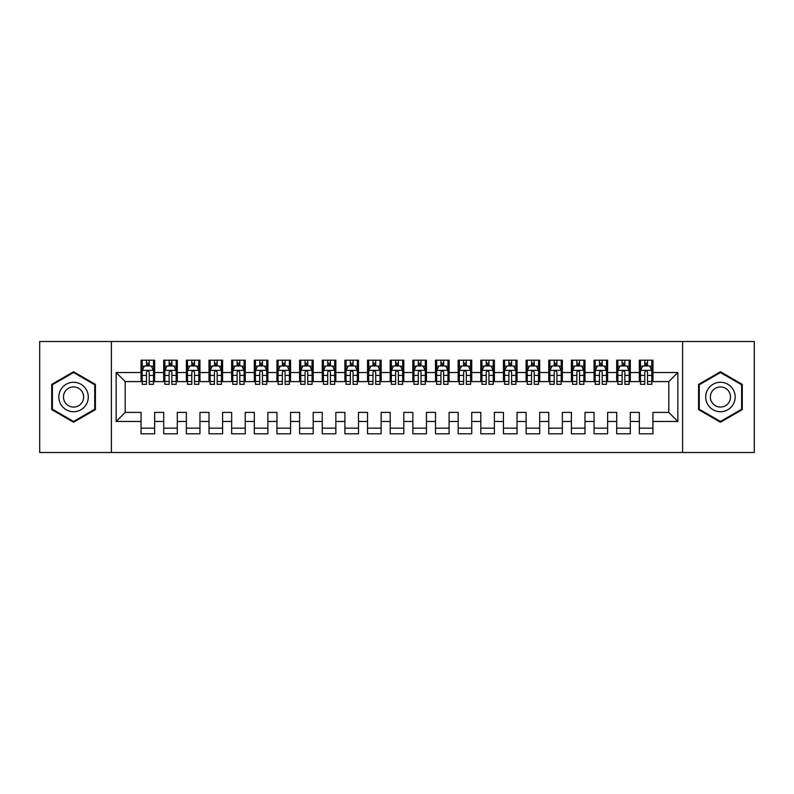 <?xml version="1.0" encoding="UTF-8"?>
<svg xmlns="http://www.w3.org/2000/svg" width="794" height="794" viewBox="0 0 794 794"><rect width="100%" height="100%" fill="white"/><g stroke="black" fill="none" stroke-linecap="round" stroke-linejoin="round"><path stroke-width="1.19" d="M682.612 452.491L754.3 452.491L754.3 341.509L682.612 341.509L682.612 452.491L111.388 452.491L111.388 341.509L39.7 341.509L39.7 452.491L111.388 452.491M682.612 341.509L111.388 341.509M116.142 421.465L116.142 372.535L141.054 372.535L141.054 381.596L125.204 381.596L125.204 412.404L116.142 421.465L141.054 421.465L141.054 433.802L154.651 433.802L154.651 421.465L163.703 421.465L163.703 433.802L177.3 433.802L177.3 421.465L186.362 421.465L186.362 433.802L199.949 433.802L199.949 421.465L209.011 421.465L209.011 433.802L222.598 433.802L222.598 421.465L231.659 421.465L231.659 433.802L245.247 433.802L245.247 421.465L254.308 421.465L254.308 433.802L267.896 433.802L267.896 421.465L276.957 421.465L276.957 433.802L290.544 433.802L290.544 421.465L299.606 421.465L299.606 433.802L313.193 433.802L313.193 421.465L322.255 421.465L322.255 433.802L335.842 433.802L335.842 421.465L344.904 421.465L344.904 433.802L358.491 433.802L358.491 421.465L367.553 421.465L367.553 433.802L381.15 433.802L381.15 421.465L390.201 421.465L390.201 433.802L403.799 433.802L403.799 421.465L412.85 421.465L412.85 433.802L426.447 433.802L426.447 421.465L435.509 421.465L435.509 433.802L449.096 433.802L449.096 421.465L458.158 421.465L458.158 433.802L471.745 433.802L471.745 421.465L480.807 421.465L480.807 433.802L494.394 433.802L494.394 421.465L503.456 421.465L503.456 433.802L517.043 433.802L517.043 421.465L526.104 421.465L526.104 433.802L539.692 433.802L539.692 421.465L548.753 421.465L548.753 433.802L562.341 433.802L562.341 421.465L571.402 421.465L571.402 433.802L584.989 433.802L584.989 421.465L594.051 421.465L594.051 433.802L607.638 433.802L607.638 421.465L616.7 421.465L616.7 433.802L630.297 433.802L630.297 421.465L639.349 421.465L639.349 433.802L652.946 433.802L652.946 412.404L668.796 412.404L668.796 381.596L652.946 381.596L652.946 372.535L677.858 372.535L677.858 421.465L652.946 421.465M652.946 372.535L652.946 360.198L639.349 360.198L639.349 372.535L630.297 372.535L630.297 360.198L616.7 360.198L616.7 372.535L607.638 372.535L607.638 360.198L594.051 360.198L594.051 372.535L584.989 372.535L584.989 360.198L571.402 360.198L571.402 372.535L562.341 372.535L562.341 360.198L548.753 360.198L548.753 372.535L539.692 372.535L539.692 360.198L526.104 360.198L526.104 372.535L517.043 372.535L517.043 360.198L503.456 360.198L503.456 372.535L494.394 372.535L494.394 360.198L480.807 360.198L480.807 372.535L471.745 372.535L471.745 360.198L458.158 360.198L458.158 372.535L449.096 372.535L449.096 360.198L435.509 360.198L435.509 372.535L426.447 372.535L426.447 360.198L412.85 360.198L412.85 372.535L403.799 372.535L403.799 360.198L390.201 360.198L390.201 372.535L381.15 372.535L381.15 360.198L367.553 360.198L367.553 372.535L358.491 372.535L358.491 360.198L344.904 360.198L344.904 372.535L335.842 372.535L335.842 360.198L322.255 360.198L322.255 372.535L313.193 372.535L313.193 360.198L299.606 360.198L299.606 372.535L290.544 372.535L290.544 360.198L276.957 360.198L276.957 372.535L267.896 372.535L267.896 360.198L254.308 360.198L254.308 372.535L245.247 372.535L245.247 360.198L231.659 360.198L231.659 372.535L222.598 372.535L222.598 360.198L209.011 360.198L209.011 372.535L199.949 372.535L199.949 360.198L186.362 360.198L186.362 372.535L177.3 372.535L177.3 360.198L163.703 360.198L163.703 372.535L154.651 372.535L154.651 360.198L141.054 360.198L141.054 372.535M630.297 421.465L630.297 412.404L639.349 412.404L639.349 421.465M677.858 372.535L668.796 381.596M607.638 421.465L607.638 412.404L616.7 412.404L616.7 421.465M639.349 372.535L639.349 381.596L630.297 381.596L630.297 372.535M584.989 421.465L584.989 412.404L594.051 412.404L594.051 421.465M616.7 372.535L616.7 381.596L607.638 381.596L607.638 372.535M562.341 421.465L562.341 412.404L571.402 412.404L571.402 421.465M594.051 372.535L594.051 381.596L584.989 381.596L584.989 372.535M539.692 421.465L539.692 412.404L548.753 412.404L548.753 421.465M571.402 372.535L571.402 381.596L562.341 381.596L562.341 372.535M517.043 421.465L517.043 412.404L526.104 412.404L526.104 421.465M548.753 372.535L548.753 381.596L539.692 381.596L539.692 372.535M494.394 421.465L494.394 412.404L503.456 412.404L503.456 421.465M526.104 372.535L526.104 381.596L517.043 381.596L517.043 372.535M471.745 421.465L471.745 412.404L480.807 412.404L480.807 421.465M503.456 372.535L503.456 381.596L494.394 381.596L494.394 372.535M449.096 421.465L449.096 412.404L458.158 412.404L458.158 421.465M480.807 372.535L480.807 381.596L471.745 381.596L471.745 372.535M426.447 421.465L426.447 412.404L435.509 412.404L435.509 421.465M458.158 372.535L458.158 381.596L449.096 381.596L449.096 372.535M403.799 421.465L403.799 412.404L412.85 412.404L412.85 421.465M435.509 372.535L435.509 381.596L426.447 381.596L426.447 372.535M381.15 421.465L381.15 412.404L390.201 412.404L390.201 421.465M412.85 372.535L412.85 381.596L403.799 381.596L403.799 372.535M358.491 421.465L358.491 412.404L367.553 412.404L367.553 421.465M390.201 372.535L390.201 381.596L381.15 381.596L381.15 372.535M335.842 421.465L335.842 412.404L344.904 412.404L344.904 421.465M367.553 372.535L367.553 381.596L358.491 381.596L358.491 372.535M313.193 421.465L313.193 412.404L322.255 412.404L322.255 421.465M344.904 372.535L344.904 381.596L335.842 381.596L335.842 372.535M290.544 421.465L290.544 412.404L299.606 412.404L299.606 421.465M322.255 372.535L322.255 381.596L313.193 381.596L313.193 372.535M267.896 421.465L267.896 412.404L276.957 412.404L276.957 421.465M299.606 372.535L299.606 381.596L290.544 381.596L290.544 372.535M245.247 421.465L245.247 412.404L254.308 412.404L254.308 421.465M276.957 372.535L276.957 381.596L267.896 381.596L267.896 372.535M222.598 421.465L222.598 412.404L231.659 412.404L231.659 421.465M254.308 372.535L254.308 381.596L245.247 381.596L245.247 372.535M199.949 421.465L199.949 412.404L209.011 412.404L209.011 421.465M231.659 372.535L231.659 381.596L222.598 381.596L222.598 372.535M177.3 421.465L177.3 412.404L186.362 412.404L186.362 421.465M209.011 372.535L209.011 381.596L199.949 381.596L199.949 372.535M154.651 421.465L154.651 412.404L163.703 412.404L163.703 421.465M186.362 372.535L186.362 381.596L177.3 381.596L177.3 372.535M125.204 412.404L141.054 412.404L141.054 421.465M163.703 372.535L163.703 381.596L154.651 381.596L154.651 372.535M639.349 365.855L640.48 365.855M644.788 365.855L647.507 365.855M651.814 365.855L652.946 365.855M616.7 365.855L617.831 365.855M622.139 365.855L624.858 365.855M629.156 365.855L630.297 365.855M594.051 365.855L595.182 365.855M599.49 365.855L602.209 365.855M606.507 365.855L607.638 365.855M571.402 365.855L572.534 365.855M576.841 365.855L579.56 365.855M583.858 365.855L584.989 365.855M548.753 365.855L549.885 365.855M554.192 365.855L556.912 365.855M561.209 365.855L562.341 365.855M526.104 365.855L527.236 365.855M531.543 365.855L534.253 365.855M538.56 365.855L539.692 365.855M503.456 365.855L504.587 365.855M508.894 365.855L511.604 365.855M515.911 365.855L517.043 365.855M480.807 365.855L481.938 365.855M486.236 365.855L488.955 365.855M493.263 365.855L494.394 365.855M458.158 365.855L459.289 365.855M463.587 365.855L466.306 365.855M470.614 365.855L471.745 365.855M435.509 365.855L436.64 365.855M440.938 365.855L443.657 365.855M447.965 365.855L449.096 365.855M412.85 365.855L413.992 365.855M418.289 365.855L421.009 365.855M425.316 365.855L426.447 365.855M390.201 365.855L391.333 365.855M395.64 365.855L398.36 365.855M402.667 365.855L403.799 365.855M367.553 365.855L368.684 365.855M372.991 365.855L375.711 365.855M380.008 365.855L381.15 365.855M344.904 365.855L346.035 365.855M350.343 365.855L353.062 365.855M357.36 365.855L358.491 365.855M322.255 365.855L323.386 365.855M327.694 365.855L330.413 365.855M334.711 365.855L335.842 365.855M299.606 365.855L300.737 365.855M305.045 365.855L307.764 365.855M312.062 365.855L313.193 365.855M276.957 365.855L278.089 365.855M282.396 365.855L285.106 365.855M289.413 365.855L290.544 365.855M254.308 365.855L255.44 365.855M259.747 365.855L262.457 365.855M266.764 365.855L267.896 365.855M231.659 365.855L232.791 365.855M237.088 365.855L239.808 365.855M244.115 365.855L245.247 365.855M209.011 365.855L210.142 365.855M214.44 365.855L217.159 365.855M221.466 365.855L222.598 365.855M186.362 365.855L187.493 365.855M191.791 365.855L194.51 365.855M198.818 365.855L199.949 365.855M163.703 365.855L164.844 365.855M169.142 365.855L171.861 365.855M176.169 365.855L177.3 365.855M141.054 365.855L142.186 365.855M146.493 365.855L149.212 365.855M153.52 365.855L154.651 365.855M141.054 428.145L154.651 428.145M163.703 428.145L177.3 428.145M186.362 428.145L199.949 428.145M209.011 428.145L222.598 428.145M231.659 428.145L245.247 428.145M254.308 428.145L267.896 428.145M276.957 428.145L290.544 428.145M299.606 428.145L313.193 428.145M322.255 428.145L335.842 428.145M344.904 428.145L358.491 428.145M367.553 428.145L381.15 428.145M390.201 428.145L403.799 428.145M412.85 428.145L426.447 428.145M435.509 428.145L449.096 428.145M458.158 428.145L471.745 428.145M480.807 428.145L494.394 428.145M503.456 428.145L517.043 428.145M526.104 428.145L539.692 428.145M548.753 428.145L562.341 428.145M571.402 428.145L584.989 428.145M594.051 428.145L607.638 428.145M616.7 428.145L630.297 428.145M639.349 428.145L652.946 428.145M116.142 372.535L125.204 381.596M668.796 412.404L677.858 421.465M95.419 384.385L73.564 371.761L51.709 384.385L51.709 409.615L73.564 422.239L95.419 409.615L95.419 384.385M698.581 384.385L698.581 409.615L720.436 422.239L742.291 409.615L742.291 384.385L720.436 371.761L698.581 384.385M149.212 363.136L146.493 363.136M153.52 381.477L149.212 381.477L149.212 384.316L153.52 384.316L153.52 370.5L151.247 365.974L144.458 365.974L142.186 370.5L142.186 384.316L146.493 384.316L146.493 381.477L142.186 381.477M142.186 370.5L142.186 360.198M153.52 370.5L153.52 360.198M146.493 365.974L146.493 360.198M149.212 360.198L149.212 365.974M149.212 381.477L149.212 372.197C148.309 370.451 147.396 370.451 146.493 372.197L146.493 381.477M171.861 363.136L169.142 363.136M176.169 381.477L171.861 381.477L171.861 384.316L176.169 384.316L176.169 370.5L173.896 365.974L167.107 365.974L164.844 370.5L164.844 384.316L169.142 384.316L169.142 381.477L164.844 381.477M164.844 370.5L164.844 360.198M176.169 370.5L176.169 360.198M169.142 365.974L169.142 360.198M171.861 360.198L171.861 365.974M171.861 381.477L171.861 372.197C170.958 370.451 170.055 370.451 169.142 372.197L169.142 381.477M194.51 363.136L191.791 363.136M198.818 381.477L194.51 381.477L194.51 384.316L198.818 384.316L198.818 370.5L196.545 365.974L189.756 365.974L187.493 370.5L187.493 384.316L191.791 384.316L191.791 381.477L187.493 381.477M187.493 370.5L187.493 360.198M198.818 370.5L198.818 360.198M191.791 365.974L191.791 360.198M194.51 360.198L194.51 365.974M194.51 381.477L194.51 372.197C193.607 370.451 192.704 370.451 191.791 372.197L191.791 381.477M86.308 389.636A14.719 14.719 0 0 0 66.2 384.246A14.719 14.719 0 0 0 60.81 404.364A14.719 14.719 0 0 0 80.919 409.754A14.719 14.719 0 0 0 86.308 389.636M82.288 391.958A10.084 10.084 0 0 0 68.522 388.276A10.084 10.084 0 0 0 64.83 402.042A10.084 10.084 0 0 0 78.596 405.724A10.084 10.084 0 0 0 82.288 391.958M73.564 421.455L52.384 409.228L52.384 384.772L73.564 372.545L94.734 384.772L94.734 409.228L73.564 421.455M733.19 389.636A14.719 14.719 0 0 0 713.081 384.246A14.719 14.719 0 0 0 707.692 404.364A14.719 14.719 0 0 0 727.8 409.754A14.719 14.719 0 0 0 733.19 389.636M729.17 391.958A10.084 10.084 0 0 0 715.404 388.276A10.084 10.084 0 0 0 711.712 402.042A10.084 10.084 0 0 0 725.478 405.724A10.084 10.084 0 0 0 729.17 391.958M720.436 421.455L699.266 409.228L699.266 384.772L720.436 372.545L741.616 384.772L741.616 409.228L720.436 421.455M217.159 363.136L214.44 363.136M221.466 381.477L217.159 381.477L217.159 384.316L221.466 384.316L221.466 370.5L219.204 365.974L212.405 365.974L210.142 370.5L210.142 384.316L214.44 384.316L214.44 381.477L210.142 381.477M210.142 370.5L210.142 360.198M221.466 370.5L221.466 360.198M214.44 365.974L214.44 360.198M217.159 360.198L217.159 365.974M217.159 381.477L217.159 372.197C216.256 370.451 215.353 370.451 214.44 372.197L214.44 381.477M239.808 363.136L237.088 363.136M244.115 381.477L239.808 381.477L239.808 384.316L244.115 384.316L244.115 370.5L241.852 365.974L235.054 365.974L232.791 370.5L232.791 384.316L237.088 384.316L237.088 381.477L232.791 381.477M232.791 370.5L232.791 360.198M244.115 370.5L244.115 360.198M237.088 365.974L237.088 360.198M239.808 360.198L239.808 365.974M239.808 381.477L239.808 372.197C238.905 370.451 238.002 370.451 237.088 372.197L237.088 381.477M262.457 363.136L259.747 363.136M266.764 381.477L262.457 381.477L262.457 384.316L266.764 384.316L266.764 370.5L264.501 365.974L257.703 365.974L255.44 370.5L255.44 384.316L259.747 384.316L259.747 381.477L255.44 381.477M255.44 370.5L255.44 360.198M266.764 370.5L266.764 360.198M259.747 365.974L259.747 360.198M262.457 360.198L262.457 365.974M262.457 381.477L262.457 372.197C261.554 370.451 260.65 370.451 259.747 372.197L259.747 381.477M285.106 363.136L282.396 363.136M289.413 381.477L285.106 381.477L285.106 384.316L289.413 384.316L289.413 370.5L287.15 365.974L280.351 365.974L278.089 370.5L278.089 384.316L282.396 384.316L282.396 381.477L278.089 381.477M278.089 370.5L278.089 360.198M289.413 370.5L289.413 360.198M282.396 365.974L282.396 360.198M285.106 360.198L285.106 365.974M285.106 381.477L285.106 372.197C284.202 370.451 283.299 370.451 282.396 372.197L282.396 381.477M307.764 363.136L305.045 363.136M312.062 381.477L307.764 381.477L307.764 384.316L312.062 384.316L312.062 370.5L309.799 365.974L303 365.974L300.737 370.5L300.737 384.316L305.045 384.316L305.045 381.477L300.737 381.477M300.737 370.5L300.737 360.198M312.062 370.5L312.062 360.198M305.045 365.974L305.045 360.198M307.764 360.198L307.764 365.974M307.764 381.477L307.764 372.197C306.851 370.451 305.948 370.451 305.045 372.197L305.045 381.477M330.413 363.136L327.694 363.136M334.711 381.477L330.413 381.477L330.413 384.316L334.711 384.316L334.711 370.5L332.448 365.974L325.649 365.974L323.386 370.5L323.386 384.316L327.694 384.316L327.694 381.477L323.386 381.477M323.386 370.5L323.386 360.198M334.711 370.5L334.711 360.198M327.694 365.974L327.694 360.198M330.413 360.198L330.413 365.974M330.413 381.477L330.413 372.197C329.5 370.451 328.597 370.451 327.694 372.197L327.694 381.477M353.062 363.136L350.343 363.136M357.36 381.477L353.062 381.477L353.062 384.316L357.36 384.316L357.36 370.5L355.097 365.974L348.308 365.974L346.035 370.5L346.035 384.316L350.343 384.316L350.343 381.477L346.035 381.477M346.035 370.5L346.035 360.198M357.36 370.5L357.36 360.198M350.343 365.974L350.343 360.198M353.062 360.198L353.062 365.974M353.062 381.477L353.062 372.197C352.159 370.451 351.246 370.451 350.343 372.197L350.343 381.477M375.711 363.136L372.991 363.136M380.008 381.477L375.711 381.477L375.711 384.316L380.008 384.316L380.008 370.5L377.746 365.974L370.957 365.974L368.684 370.5L368.684 384.316L372.991 384.316L372.991 381.477L368.684 381.477M368.684 370.5L368.684 360.198M380.008 370.5L380.008 360.198M372.991 365.974L372.991 360.198M375.711 360.198L375.711 365.974M375.711 381.477L375.711 372.197C374.808 370.451 373.895 370.451 372.991 372.197L372.991 381.477M398.36 363.136L395.64 363.136M402.667 381.477L398.36 381.477L398.36 384.316L402.667 384.316L402.667 370.5L400.394 365.974L393.606 365.974L391.333 370.5L391.333 384.316L395.64 384.316L395.64 381.477L391.333 381.477M391.333 370.5L391.333 360.198M402.667 370.5L402.667 360.198M395.64 365.974L395.64 360.198M398.36 360.198L398.36 365.974M398.36 381.477L398.36 372.197C397.457 370.451 396.543 370.451 395.64 372.197L395.64 381.477M421.009 363.136L418.289 363.136M425.316 381.477L421.009 381.477L421.009 384.316L425.316 384.316L425.316 370.5L423.043 365.974L416.255 365.974L413.992 370.5L413.992 384.316L418.289 384.316L418.289 381.477L413.992 381.477M413.992 370.5L413.992 360.198M425.316 370.5L425.316 360.198M418.289 365.974L418.289 360.198M421.009 360.198L421.009 365.974M421.009 381.477L421.009 372.197C420.105 370.451 419.202 370.451 418.289 372.197L418.289 381.477M443.657 363.136L440.938 363.136M447.965 381.477L443.657 381.477L443.657 384.316L447.965 384.316L447.965 370.5L445.692 365.974L438.903 365.974L436.64 370.5L436.64 384.316L440.938 384.316L440.938 381.477L436.64 381.477M436.64 370.5L436.64 360.198M447.965 370.5L447.965 360.198M440.938 365.974L440.938 360.198M443.657 360.198L443.657 365.974M443.657 381.477L443.657 372.197C442.754 370.451 441.851 370.451 440.938 372.197L440.938 381.477M466.306 363.136L463.587 363.136M470.614 381.477L466.306 381.477L466.306 384.316L470.614 384.316L470.614 370.5L468.351 365.974L461.552 365.974L459.289 370.5L459.289 384.316L463.587 384.316L463.587 381.477L459.289 381.477M459.289 370.5L459.289 360.198M470.614 370.5L470.614 360.198M463.587 365.974L463.587 360.198M466.306 360.198L466.306 365.974M466.306 381.477L466.306 372.197C465.403 370.451 464.5 370.451 463.587 372.197L463.587 381.477M488.955 363.136L486.236 363.136M493.263 381.477L488.955 381.477L488.955 384.316L493.263 384.316L493.263 370.5L491 365.974L484.201 365.974L481.938 370.5L481.938 384.316L486.236 384.316L486.236 381.477L481.938 381.477M481.938 370.5L481.938 360.198M493.263 370.5L493.263 360.198M486.236 365.974L486.236 360.198M488.955 360.198L488.955 365.974M488.955 381.477L488.955 372.197C488.052 370.451 487.149 370.451 486.236 372.197L486.236 381.477M511.604 363.136L508.894 363.136M515.911 381.477L511.604 381.477L511.604 384.316L515.911 384.316L515.911 370.5L513.649 365.974L506.85 365.974L504.587 370.5L504.587 384.316L508.894 384.316L508.894 381.477L504.587 381.477M504.587 370.5L504.587 360.198M515.911 370.5L515.911 360.198M508.894 365.974L508.894 360.198M511.604 360.198L511.604 365.974M511.604 381.477L511.604 372.197C510.701 370.451 509.798 370.451 508.894 372.197L508.894 381.477M534.253 363.136L531.543 363.136M538.56 381.477L534.253 381.477L534.253 384.316L538.56 384.316L538.56 370.5L536.297 365.974L529.499 365.974L527.236 370.5L527.236 384.316L531.543 384.316L531.543 381.477L527.236 381.477M527.236 370.5L527.236 360.198M538.56 370.5L538.56 360.198M531.543 365.974L531.543 360.198M534.253 360.198L534.253 365.974M534.253 381.477L534.253 372.197C533.35 370.451 532.446 370.451 531.543 372.197L531.543 381.477M556.912 363.136L554.192 363.136M561.209 381.477L556.912 381.477L556.912 384.316L561.209 384.316L561.209 370.5L558.946 365.974L552.148 365.974L549.885 370.5L549.885 384.316L554.192 384.316L554.192 381.477L549.885 381.477M549.885 370.5L549.885 360.198M561.209 370.5L561.209 360.198M554.192 365.974L554.192 360.198M556.912 360.198L556.912 365.974M556.912 381.477L556.912 372.197C555.999 370.451 555.095 370.451 554.192 372.197L554.192 381.477M579.56 363.136L576.841 363.136M583.858 381.477L579.56 381.477L579.56 384.316L583.858 384.316L583.858 370.5L581.595 365.974L574.796 365.974L572.534 370.5L572.534 384.316L576.841 384.316L576.841 381.477L572.534 381.477M572.534 370.5L572.534 360.198M583.858 370.5L583.858 360.198M576.841 365.974L576.841 360.198M579.56 360.198L579.56 365.974M579.56 381.477L579.56 372.197C578.657 370.451 577.744 370.451 576.841 372.197L576.841 381.477M602.209 363.136L599.49 363.136M606.507 381.477L602.209 381.477L602.209 384.316L606.507 384.316L606.507 370.5L604.244 365.974L597.455 365.974L595.182 370.5L595.182 384.316L599.49 384.316L599.49 381.477L595.182 381.477M595.182 370.5L595.182 360.198M606.507 370.5L606.507 360.198M599.49 365.974L599.49 360.198M602.209 360.198L602.209 365.974M602.209 381.477L602.209 372.197C601.306 370.451 600.393 370.451 599.49 372.197L599.49 381.477M624.858 363.136L622.139 363.136M629.156 381.477L624.858 381.477L624.858 384.316L629.156 384.316L629.156 370.5L626.893 365.974L620.104 365.974L617.831 370.5L617.831 384.316L622.139 384.316L622.139 381.477L617.831 381.477M617.831 370.5L617.831 360.198M629.156 370.5L629.156 360.198M622.139 365.974L622.139 360.198M624.858 360.198L624.858 365.974M624.858 381.477L624.858 372.197C623.955 370.451 623.042 370.451 622.139 372.197L622.139 381.477M647.507 363.136L644.788 363.136M651.814 381.477L647.507 381.477L647.507 384.316L651.814 384.316L651.814 370.5L649.542 365.974L642.753 365.974L640.48 370.5L640.48 384.316L644.788 384.316L644.788 381.477L640.48 381.477M640.48 370.5L640.48 360.198M651.814 370.5L651.814 360.198M644.788 365.974L644.788 360.198M647.507 360.198L647.507 365.974M647.507 381.477L647.507 372.197C646.604 370.451 645.691 370.451 644.788 372.197L644.788 381.477M153.46 370.391L142.245 370.391M142.186 366.242L144.319 366.242M151.386 366.242L153.52 366.242M146.493 375.403L142.186 375.403M153.52 375.403L149.212 375.403M149.212 364.585L146.493 364.585M176.109 370.391L164.894 370.391M164.844 366.242L166.968 366.242M174.035 366.242L176.169 366.242M169.142 375.403L164.844 375.403M176.169 375.403L171.861 375.403M171.861 364.585L169.142 364.585M198.758 370.391L187.543 370.391M187.493 366.242L189.617 366.242M196.684 366.242L198.818 366.242M191.791 375.403L187.493 375.403M198.818 375.403L194.51 375.403M194.51 364.585L191.791 364.585M221.407 370.391L210.192 370.391M210.142 366.242L212.266 366.242M219.333 366.242L221.466 366.242M214.44 375.403L210.142 375.403M221.466 375.403L217.159 375.403M217.159 364.585L214.44 364.585M244.056 370.391L232.85 370.391M232.791 366.242L234.915 366.242M241.981 366.242L244.115 366.242M237.088 375.403L232.791 375.403M244.115 375.403L239.808 375.403M239.808 364.585L237.088 364.585M266.705 370.391L255.499 370.391M255.44 366.242L257.564 366.242M264.63 366.242L266.764 366.242M259.747 375.403L255.44 375.403M266.764 375.403L262.457 375.403M262.457 364.585L259.747 364.585M289.353 370.391L278.148 370.391M278.089 366.242L280.222 366.242M287.289 366.242L289.413 366.242M282.396 375.403L278.089 375.403M289.413 375.403L285.106 375.403M285.106 364.585L282.396 364.585M312.002 370.391L300.797 370.391M300.737 366.242L302.871 366.242M309.938 366.242L312.062 366.242M305.045 375.403L300.737 375.403M312.062 375.403L307.764 375.403M307.764 364.585L305.045 364.585M334.661 370.391L323.446 370.391M323.386 366.242L325.52 366.242M332.587 366.242L334.711 366.242M327.694 375.403L323.386 375.403M334.711 375.403L330.413 375.403M330.413 364.585L327.694 364.585M357.31 370.391L346.095 370.391M346.035 366.242L348.169 366.242M355.236 366.242L357.36 366.242M350.343 375.403L346.035 375.403M357.36 375.403L353.062 375.403M353.062 364.585L350.343 364.585M379.959 370.391L368.744 370.391M368.684 366.242L370.818 366.242M377.884 366.242L380.008 366.242M372.991 375.403L368.684 375.403M380.008 375.403L375.711 375.403M375.711 364.585L372.991 364.585M402.608 370.391L391.392 370.391M391.333 366.242L393.467 366.242M400.533 366.242L402.667 366.242M395.64 375.403L391.333 375.403M402.667 375.403L398.36 375.403M398.36 364.585L395.64 364.585M425.256 370.391L414.041 370.391M413.992 366.242L416.116 366.242M423.182 366.242L425.316 366.242M418.289 375.403L413.992 375.403M425.316 375.403L421.009 375.403M421.009 364.585L418.289 364.585M447.905 370.391L436.69 370.391M436.64 366.242L438.764 366.242M445.831 366.242L447.965 366.242M440.938 375.403L436.64 375.403M447.965 375.403L443.657 375.403M443.657 364.585L440.938 364.585M470.554 370.391L459.339 370.391M459.289 366.242L461.413 366.242M468.48 366.242L470.614 366.242M463.587 375.403L459.289 375.403M470.614 375.403L466.306 375.403M466.306 364.585L463.587 364.585M493.203 370.391L481.998 370.391M481.938 366.242L484.062 366.242M491.129 366.242L493.263 366.242M486.236 375.403L481.938 375.403M493.263 375.403L488.955 375.403M488.955 364.585L486.236 364.585M515.852 370.391L504.647 370.391M504.587 366.242L506.711 366.242M513.778 366.242L515.911 366.242M508.894 375.403L504.587 375.403M515.911 375.403L511.604 375.403M511.604 364.585L508.894 364.585M538.501 370.391L527.295 370.391M527.236 366.242L529.37 366.242M536.436 366.242L538.56 366.242M531.543 375.403L527.236 375.403M538.56 375.403L534.253 375.403M534.253 364.585L531.543 364.585M561.15 370.391L549.944 370.391M549.885 366.242L552.019 366.242M559.085 366.242L561.209 366.242M554.192 375.403L549.885 375.403M561.209 375.403L556.912 375.403M556.912 364.585L554.192 364.585M583.808 370.391L572.593 370.391M572.534 366.242L574.667 366.242M581.734 366.242L583.858 366.242M576.841 375.403L572.534 375.403M583.858 375.403L579.56 375.403M579.56 364.585L576.841 364.585M606.457 370.391L595.242 370.391M595.182 366.242L597.316 366.242M604.383 366.242L606.507 366.242M599.49 375.403L595.182 375.403M606.507 375.403L602.209 375.403M602.209 364.585L599.49 364.585M629.106 370.391L617.891 370.391M617.831 366.242L619.965 366.242M627.032 366.242L629.156 366.242M622.139 375.403L617.831 375.403M629.156 375.403L624.858 375.403M624.858 364.585L622.139 364.585M651.755 370.391L640.54 370.391M640.48 366.242L642.614 366.242M649.681 366.242L651.814 366.242M644.788 375.403L640.48 375.403M651.814 375.403L647.507 375.403M647.507 364.585L644.788 364.585"/></g></svg>
